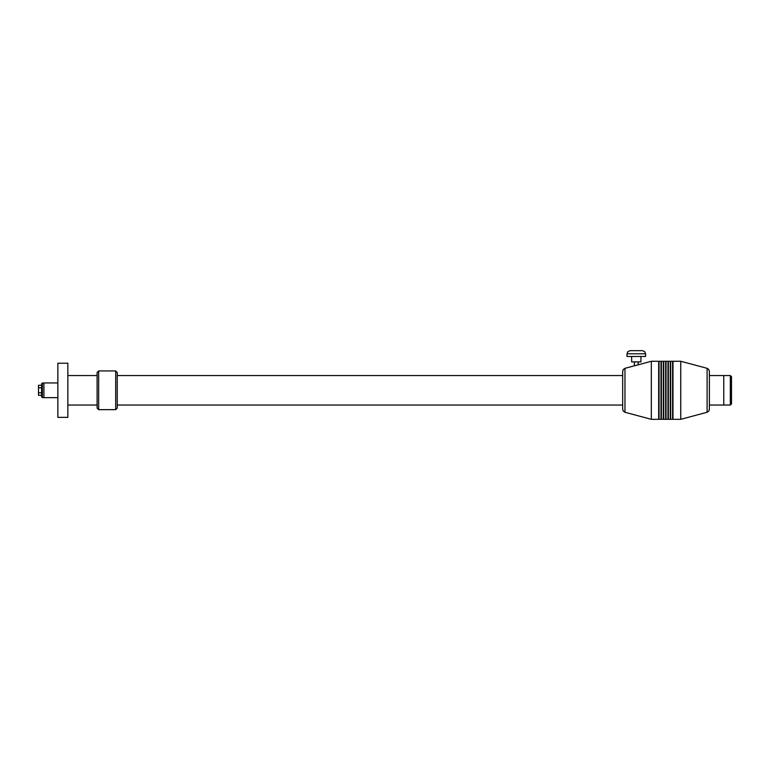<?xml version="1.0" encoding="UTF-8"?>
<svg xmlns="http://www.w3.org/2000/svg" width="770" height="770" viewBox="0 0 770 770"><rect width="100%" height="100%" fill="white"/><g stroke="black" fill="none" stroke-linecap="round" stroke-linejoin="round"><path stroke-width="1.16" d="M622.67 375.558L117.242 375.558M117.242 405.039L622.67 405.039M117.242 408.11L117.242 372.488L115.693 370.938L115.693 409.65L117.242 408.11M115.693 409.65L98.656 409.65L98.656 370.938L115.693 370.938M98.656 370.938L97.107 372.488L97.107 408.11L98.656 409.65M67.847 375.558L97.107 375.558M97.107 405.039L67.847 405.039M67.847 417.359L67.847 363.238L57.856 363.238L57.856 417.359L67.847 417.359M57.856 397.657L43.919 397.657L43.919 382.94L57.856 382.94M43.919 383.017L42.369 383.017L42.369 397.58L43.919 397.58M42.369 397.58L41.599 396.8L41.599 383.797L42.369 383.017M41.599 385.26L38.5 385.26L38.5 387.782L41.599 387.782M41.599 392.815L38.5 392.815L38.5 387.782M38.5 392.815L38.5 395.328L41.599 395.328M622.67 371.313L622.67 390.294L622.67 371.313L623.315 369.427L624.971 368.32L634.365 365.808L634.365 361.89M637.444 365.028L651.324 361.265L651.324 419.332L624.971 412.268L624.971 368.32M635.914 365.461L636.54 365.298M638.234 361.89L638.234 364.768L634.365 365.808M631.65 356.472L631.65 361.89L640.948 361.89L640.948 356.472M627.011 356.472L645.587 356.472L645.587 353.767L644.683 351.572L642.498 350.668L630.101 350.668L627.916 351.572L627.011 353.767L627.011 356.472M636.299 350.668L642.498 350.668L636.299 350.668M651.324 419.332L658.677 419.332L658.677 361.265L651.324 361.265M658.677 419.332L658.677 361.265M659.062 418.947L659.062 361.65M659.447 419.332L660.997 419.332L660.997 361.265L659.447 361.265M660.997 419.332L660.997 361.265M661.391 418.947L661.391 361.65M661.776 419.332L663.326 419.332L663.326 361.265L661.776 361.265M663.326 419.332L663.326 361.265M663.711 418.947L663.711 361.65M664.096 419.332L665.646 419.332L665.646 361.265L664.096 361.265M665.646 419.332L665.646 361.265M666.031 418.947L666.031 361.65M666.416 419.332L667.965 419.332L667.965 361.265L666.416 361.265M667.965 419.332L667.965 361.265M668.36 418.947L668.36 361.65M668.745 419.332L670.295 419.332L670.295 361.265L668.745 361.265M670.295 419.332L670.295 361.265M670.68 418.947L670.68 361.65M671.065 419.332L672.614 419.332L672.614 361.265L671.065 361.265M672.614 419.332L672.614 361.265M672.999 418.947L672.999 361.65M673.384 419.332L680.747 419.332L680.747 361.265L673.384 361.265M680.747 419.332L707.101 412.268L707.101 368.32L680.747 361.265M709.391 405.039L709.391 371.313L709.391 375.558L730.335 375.548L730.335 405.049L709.391 405.039M730.335 405.049L731.5 403.884L731.5 376.703L730.335 375.548M627.011 353.767L645.587 353.767M723.771 405.049L723.771 375.548M624.971 412.268L623.315 411.161L622.67 409.284L622.67 390.294M707.101 412.268L708.756 411.161L709.391 409.284L709.391 371.313L708.756 369.427L707.101 368.32"/></g></svg>
